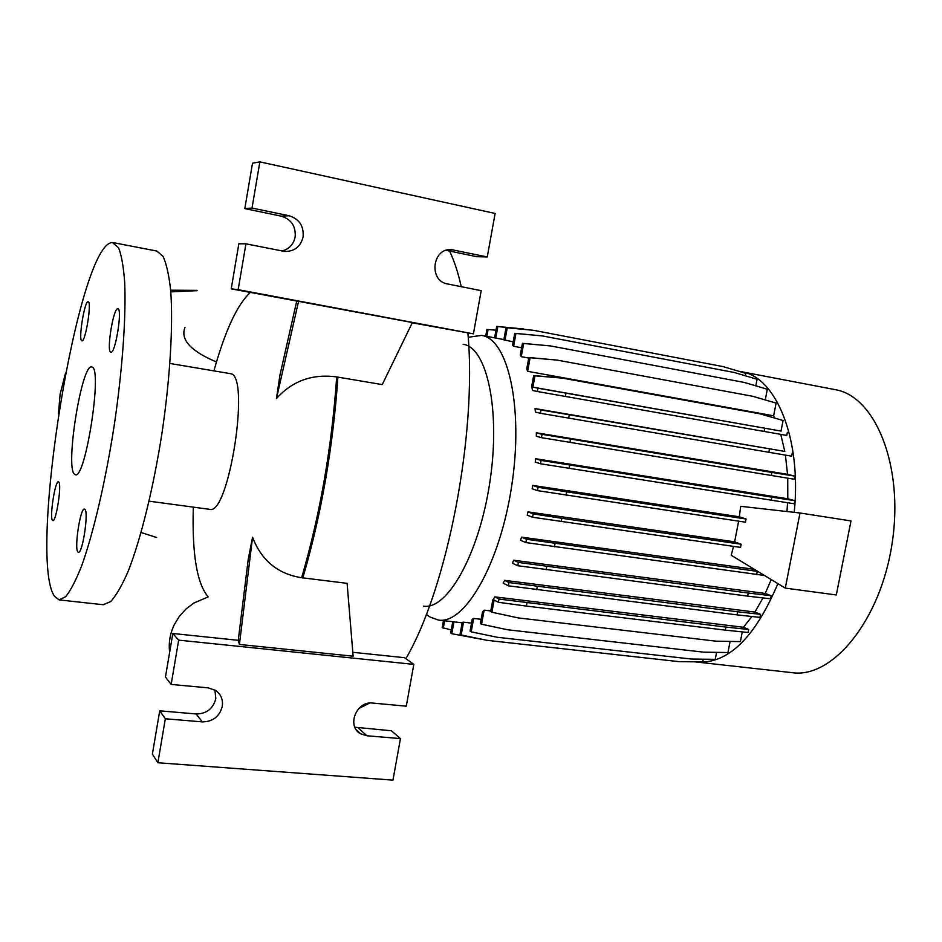 <?xml version="1.0" encoding="UTF-8"?>
<svg xmlns="http://www.w3.org/2000/svg" width="942" height="942" viewBox="0 0 942 942"><rect width="100%" height="100%" fill="white"/><g stroke="black" fill="none" stroke-linecap="round" stroke-linejoin="round"><path stroke-width="1.41" d="M250.348 292.432C238.279 303.571 226.987 326.756 216.483 361.987L213.905 370.842M110.767 352.202L110.897 352.237C115.289 354.216 122.648 308.717 117.915 308.799L117.891 308.799C113.487 307.045 106.222 351.448 110.767 352.202M77.88 551.977L78.386 552.306C82.484 554.12 88.854 512.048 84.898 509.328L84.474 509.08C80.388 507.455 74.088 548.468 77.88 551.977M52.481 520.384L52.846 520.62C56.155 522.198 61.972 484.129 58.745 482.01L58.439 481.833C55.131 480.408 49.384 517.617 52.481 520.384M81.813 340.78L81.895 340.804C85.428 342.511 92.01 301.64 88.171 301.805L88.148 301.805C84.615 300.298 78.127 340.274 81.813 340.78M426.337 614.325L429.87 616.963L438.371 620.06C464.653 624.723 499.978 564.246 511.73 485.742C523.776 407.285 507.997 338.896 481.539 335.387L468.198 337.283M794.224 512.354C801.854 438.301 775.725 376.388 741.071 371.654L738.834 371.289M149.095 501.179L209.513 509.316C228.694 516.711 250.713 375.646 230.649 373.691L169.937 363.471M169.642 652.311C168.453 642.656 170.078 633.295 174.517 624.228L179.416 616.28L185.939 609.062L193.699 603.127L208.206 596.863C196.925 583.769 191.968 553.861 193.31 507.126M112.498 242.577C78.433 241.67 27.294 557.499 54.506 596.31L59.146 599.901L65.704 596.651C70.662 590.528 76.008 580.166 81.754 565.565C93.423 533.101 105.551 481.327 114.17 425.749C122.413 370.112 126.181 316.995 124.685 282.435C123.532 266.727 121.506 255.188 118.598 247.793L112.498 242.577M74.512 474.273L75.372 474.721C85.404 479.749 102.678 368.546 92.081 367.086L91.715 366.968C81.695 363.247 64.986 467.727 74.512 474.273M222.288 706.394C223.183 699.623 220.958 694.301 215.612 690.439L208.158 687.86L171.161 684.434L178.674 640.148L413.821 664.381L406.285 706.182L372.679 703.073C356.429 700.718 346.338 726.2 360.55 733.747L366.838 735.761L400.444 738.599L392.955 780.129L157.867 762.749L165.333 718.77L202.33 721.89C212.857 721.737 219.51 716.568 222.288 706.394M157.867 762.749L152.392 754.106L159.728 710.833L196.16 713.965C206.534 713.836 213.08 708.761 215.812 698.752L214.929 690.015M303.1 236.96C303.936 226.045 299.262 218.98 289.076 215.742L252.02 208.041L259.862 161.871L495.115 213.457L487.273 256.942L451.83 249.701C432.354 247.216 428.221 281.057 447.603 283.966L481.197 290.654L473.414 333.845L238.161 289.677L245.944 243.825L284.649 251.443C294.446 251.549 300.592 246.71 303.1 236.96M281.964 250.996C289.112 249.124 293.515 244.461 295.14 237.019C295.953 226.292 291.349 219.345 281.317 216.165L244.814 208.594L252.515 163.201L259.862 161.871M170.796 291.879L196.972 290.678M58.486 413.773L60.088 394.345L65.54 372.997M170.667 290.195L197.09 290.36M463.511 622.191L462.239 622.344L460.061 634.272L461.18 634.967L463.511 622.191L471.53 623.109M473.649 618.447L472.236 619.235L470.058 631.14L471.212 631.835L473.649 618.447L481.138 619.318M484.129 610.157L482.54 611.711L480.373 623.533L481.55 624.228L484.129 610.157L490.782 610.946M494.915 596.887L492.807 599.877L490.664 611.546L491.889 612.229L494.126 599.995L498.389 602.291L498.977 599.065L494.915 596.887L743.45 627.266L751.904 616.504M504.629 580.354L503.169 583.157L508.445 585.83L509.045 582.568L504.629 580.354L754.883 612.064L763.008 597.923M513.625 560.219L512.436 563.222L517.735 565.718L518.336 562.421L513.625 560.219L765.21 593.46L771.215 579.577M521.515 537.128L520.561 540.284L525.871 542.58L526.484 539.26L521.515 537.128L754.354 569.333M733.535 546.384L731.216 555.274L785.287 588.114L836.308 594.967L850.991 520.926L800.005 513.001L740.683 506.313L739.317 516.793L532.701 485.413L532.206 488.78L537.482 490.629L538.094 487.285L532.701 485.413M527.967 511.883L527.237 515.156L532.548 517.24L533.16 513.896L527.967 511.883L734.619 541.838L738.646 521.162M786.947 511.53L787.583 502.793M535.527 458.707L535.268 462.133L540.484 463.77L541.097 460.426L535.527 458.707L787.783 498.777L787.736 478.206M536.328 432.767L536.339 436.252L541.45 437.665L542.062 434.333L536.328 432.767L787.536 474.344L785.416 455.127M535.068 408.569L535.386 412.078L540.367 413.279L540.979 409.97L535.068 408.569L784.792 451.43L780.765 434.38M531.7 386.361L532.524 390.471L537.305 391.495L537.917 388.198L532.901 387.162L781.036 431.083L783.085 420.497L759.711 413.773L560.937 377.848L533.667 375.587L531.7 386.361M774.724 418.095L773.629 415.799L776.102 403.105L752.894 396.323L557.169 360.103L530.111 357.736L527.626 371.313L773.629 415.799M557.169 360.103L528.827 357.524L526.755 368.828L527.626 371.313M765.245 399.926L767.318 389.246L744.321 382.452L550.458 345.926L522.421 343.312L520.29 354.993L521.267 356.677L528.733 358.054M755.825 385.843L757.085 379.273L734.313 372.502L542.439 335.929L514.721 333.303L512.554 345.255L513.614 346.279L521.609 347.775M745.346 375.776L745.817 373.373L723.256 366.65L533.419 330.289L506.042 327.663L503.829 339.827L513.178 341.816M787.783 498.777L794.848 500.673L771.828 497.176L541.097 460.426M540.484 463.77L794.236 503.793L794.848 500.673M765.21 593.46L771.239 595.733L748.231 593.024L518.336 562.421M517.735 565.718L747.63 596.133L770.638 598.806L771.239 595.733M754.883 612.064L760.547 614.337L737.633 611.794L509.045 582.568M508.445 585.83L737.044 614.879L759.947 617.387L760.547 614.337M743.45 627.266L748.678 629.48L725.905 627.078L498.977 599.065M725.905 627.078L725.316 630.127L748.089 632.494L748.678 629.48M742.284 631.894L740.388 641.608L716.026 641.172L518.277 617.917L491.889 612.229M730.109 641.431L727.954 652.535L703.78 652.17L507.714 629.774L481.55 624.228M716.603 652.37L715.249 659.341L691.298 659.023L497.105 637.251L471.212 631.835M703.25 659.176L702.72 661.932L678.994 661.637L486.79 640.301L461.18 634.967M695.361 661.837L697.045 662.073C728.013 663.992 754.966 637.84 777.88 583.616M781.036 431.083L537.917 388.198M537.305 391.495L786.77 435.428L787.371 432.354M784.792 451.43L540.979 409.97M540.367 413.279L791.657 456.175L792.257 453.067M787.536 474.344L794.801 476.122L771.863 472.437L542.062 434.333M541.45 437.665L794.188 479.231L794.801 476.122M156.631 537.482L141.088 532.56M298.614 301.181L276.442 398.584C292.361 380.862 312.45 373.644 336.694 376.93L382.24 384.607L412.384 322.541L231.226 288.841L238.856 243.766L245.944 243.825M412.243 322.812L473.414 333.845M487.273 256.942L476.699 256.683L446.119 250.337M244.814 208.594L252.02 208.041M231.226 288.841L238.161 289.677M296.718 301.134L279.939 375.116L276.442 398.584M353.132 656.209L347.115 583.357L301.628 577.717C277.749 573.949 261.405 560.443 252.562 537.199L248.252 559.136L238.255 640.324L239.421 644.446L353.132 656.209M159.728 710.833L165.333 718.77M354.875 727.212L391.448 730.78L400.444 738.599M352.814 652.3L404.589 657.704L413.821 664.381M171.161 684.434L165.451 677.062L172.833 633.495L178.674 640.148M172.833 633.495L238.255 640.324M239.421 644.446L252.562 537.199M59.334 599.924L103.231 604.729L110.661 601.608C116.172 595.615 122.036 585.429 128.265 571.04C140.817 539.048 153.464 487.932 162.012 432.979C170.137 377.954 173.222 325.308 170.726 290.925C169.054 275.288 166.475 263.76 163.001 256.33L156.855 251.067L113.311 242.647M697.527 662.132L792.069 672.659C832.257 678.746 880.593 620.766 892.133 543.204C904.108 465.713 875.153 395.864 834.977 389.599L741.071 371.654M423.464 606.13C447.156 610.369 479.031 554.485 489.816 482.41C500.873 410.394 487.014 347.41 463.158 344.277M358.772 708.525L369.558 703.109M405.872 658.635C447.25 588.161 477.205 433.862 467.88 333.056M461.25 286.686C458.083 272.544 454.185 260.675 449.581 251.055M336.694 376.93C331.761 447.756 320.08 514.685 301.628 577.717M530.111 357.736L528.827 357.524M527.284 329.665L497.835 326.544L495.751 338.048M523.717 328.982L496.67 326.391L494.597 337.837M497.835 326.544L496.67 326.391M725.316 630.127L526.401 606.083L526.99 602.868M526.401 606.083L498.389 602.291M561.185 521.621L561.797 518.3L741.154 544.229L740.542 547.384L532.548 517.24M561.797 518.3L533.16 513.896M741.154 544.229L734.619 541.838M566.13 495.162L566.743 491.842L746.064 519.018L745.452 522.186L537.482 490.629M566.743 491.842L538.094 487.285M746.064 519.018L739.317 516.793M785.287 588.114L800.005 513.001M768.837 452.348L769.437 449.228M568.662 418.189L569.274 414.892M550.458 345.926L523.681 343.5L521.267 356.677M523.681 343.5L522.421 343.312M488.074 329.512L495.987 330.206L488.074 329.512L486.826 336.376M486.943 329.359L485.707 336.164M737.044 614.879L737.633 611.794M536.693 589.763L537.293 586.513M764.103 431.471L764.704 428.363M565.377 396.476L565.977 393.203M759.711 413.773L562.28 378.107L534.974 375.834L532.901 387.162M534.974 375.834L533.667 375.587M562.28 378.107L560.937 377.848M542.439 335.929L515.957 333.468L513.614 346.279M515.957 333.468L514.721 333.303M451.253 629.939L442.21 627.607L443.47 620.648M443.258 628.279L444.624 620.778M747.63 596.133L748.231 593.024M546.172 569.78L546.772 566.507M771.215 500.32L771.828 497.176M569.074 468.445L569.686 465.124M533.419 330.289L507.232 327.816L504.971 340.274M507.232 327.816L506.042 327.663M484.235 639.759L451.783 633.707L450.7 633.024L452.749 621.708M451.783 633.707L453.938 621.85M764.457 575.468L525.871 542.58M757.827 571.441L526.484 539.26M756.662 574.502L757.274 571.37M554.438 546.796L555.05 543.499M771.251 475.569L771.863 472.437M569.922 442.469L570.534 439.149M216.483 361.987C190.684 351.107 180.181 339.579 184.985 327.427M281.317 216.165L289.076 215.742M448.015 249.877L453.679 249.96M196.16 713.965L202.33 721.89M358.301 727.931L366.838 735.761M302.794 577.988C321.281 514.897 332.985 447.909 337.907 377.024M503.876 339.579L481.539 335.387M462.157 622.792L438.701 620.095M449.864 249.665L451.83 249.701M356.394 729.897L360.55 733.747"/></g></svg>
